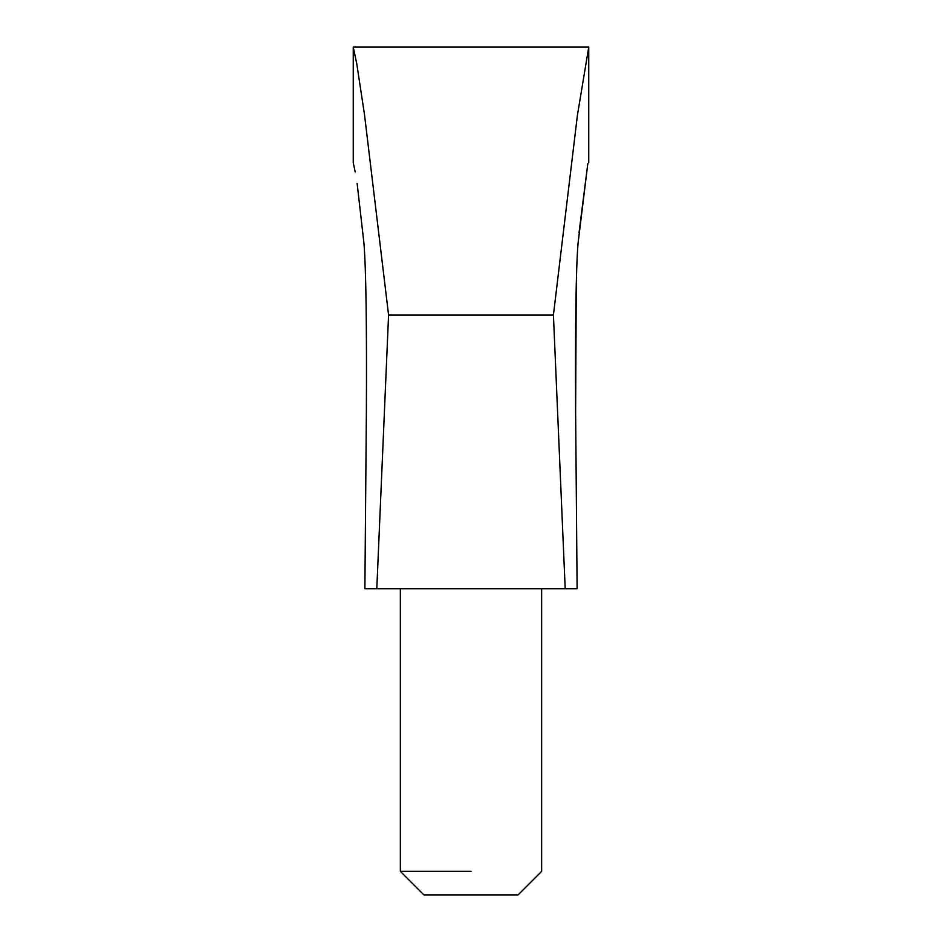 <?xml version="1.0" encoding="UTF-8"?>
<svg xmlns="http://www.w3.org/2000/svg" width="942" height="942" viewBox="0 0 942 942"><rect width="100%" height="100%" fill="white"/><g stroke="black" fill="none" stroke-linecap="round" stroke-linejoin="round"><path stroke-width="1.41" d="M576.822 553.39L575.621 411.948L576.257 286.027M365.484 518.029L366.308 420.556M565.2 588.75L376.8 588.75L388.575 315.028L553.425 315.028L565.2 588.75L577.116 588.75L575.621 411.937C575.173 324.813 575.998 268.541 578.058 243.13M376.8 588.75L364.884 588.75L366.379 411.948C366.815 324.519 366.002 268.246 363.93 243.13C366.002 268.564 366.827 324.837 366.379 411.937M577.576 249.842L578.07 243.13C591.129 136.519 591.129 136.508 578.07 243.154M363.93 243.154C350.871 136.519 350.871 136.519 363.93 243.154L357.136 183.478M355.181 171.868L353.25 162.695L353.25 47.1L356.782 63.891L364.472 114.394L388.575 315.028M553.425 315.028L577.411 115.254L588.75 47.1L588.75 162.707M586.654 172.751L579.036 232.745M400.35 588.75L400.35 871.35L423.9 894.9L518.1 894.9L541.65 871.35L541.65 588.75M471 871.35L400.35 871.35L471 871.35M588.75 47.1L353.25 47.1"/></g></svg>
